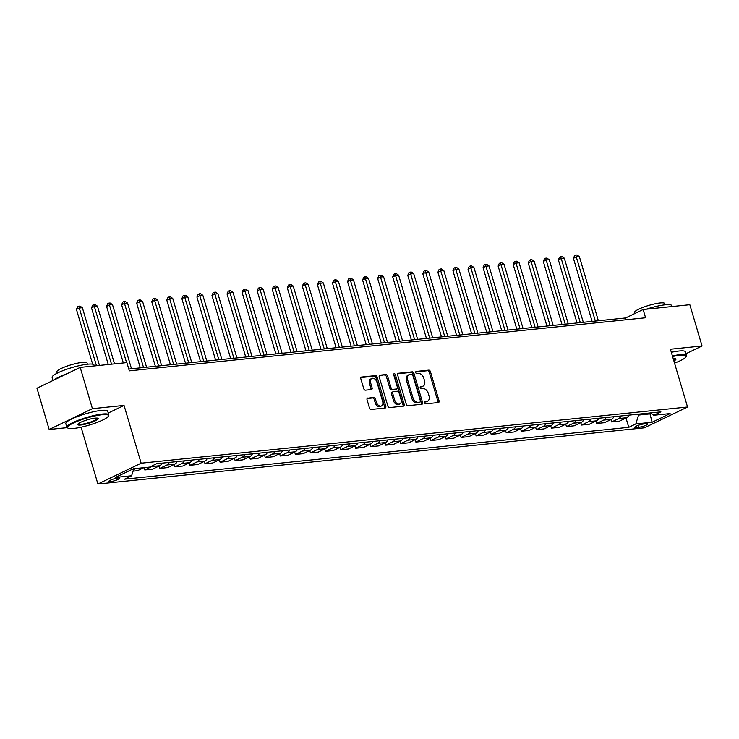 <?xml version="1.0" encoding="UTF-8"?>
<svg xmlns="http://www.w3.org/2000/svg" width="739" height="739" viewBox="0 0 739 739"><rect width="100%" height="100%" fill="white"/><g stroke="black" fill="none" stroke-linecap="round" stroke-linejoin="round"><path stroke-width="1.11" d="M424.639 402.792A1.201 0.804 64.3 0 0 425.803 403.845L438.366 402.552A1.718 1.155 64.3 0 0 438.633 402.478A1.718 1.155 64.3 0 0 439.068 400.806L430.431 371.643A1.718 1.155 64.3 0 0 428.768 370.147L416.205 371.44A1.201 0.804 64.3 0 0 416.879 373.703L418.505 373.537A5.487 3.686 64.3 0 1 423.826 378.331L424.546 380.761A5.487 3.686 64.3 0 1 423.142 386.1A5.487 3.686 64.3 0 1 422.292 386.34L420.667 386.506A1.201 0.804 64.3 0 0 421.341 388.769L422.967 388.603A5.487 3.686 64.3 0 1 428.287 393.397L429.008 395.836A5.487 3.686 64.3 0 1 427.604 401.166A5.487 3.686 64.3 0 1 426.754 401.406L425.128 401.573A1.201 0.804 64.3 0 0 424.639 402.792M110.471 481.616A5.598 0.979 163.5 0 0 116.429 480.101A5.598 0.979 163.5 0 0 119.579 478.225A5.598 0.979 163.5 0 0 117.954 478.013A5.598 0.979 163.5 0 0 111.995 479.519A5.598 0.979 163.5 0 0 108.845 481.403A5.598 0.979 163.5 0 0 110.471 481.616M367.754 398.044A1.718 1.155 64.3 0 0 367.486 398.118A1.718 1.155 64.3 0 0 367.052 399.781L369.472 407.965A1.718 1.155 64.3 0 0 371.135 409.461L385.093 408.03A1.718 1.155 64.3 0 0 385.361 407.956A1.718 1.155 64.3 0 0 385.795 406.284L377.158 377.121A1.718 1.155 64.3 0 0 375.495 375.624L361.537 377.056A1.718 1.155 64.3 0 0 361.279 377.13A1.718 1.155 64.3 0 0 360.835 378.802L363.764 388.686A1.718 1.155 64.3 0 0 365.426 390.183L371.403 389.564A1.718 1.155 64.3 0 0 371.662 389.49A1.718 1.155 64.3 0 0 372.105 387.827L370.655 382.922A4.591 3.076 64.3 0 1 371.819 378.46A4.591 3.076 64.3 0 1 376.973 382.275L382.663 401.471A4.591 3.076 64.3 0 1 381.49 405.933A4.591 3.076 64.3 0 1 376.336 402.127L375.394 398.921A1.718 1.155 64.3 0 0 373.731 397.425L367.265 398.275M108.245 413.027L124.041 405.415L92.421 408.667L80.191 367.403L36.95 388.224L49.171 429.488L67.129 427.65M124.041 405.415L141.158 463.187L687.538 407.004L644.288 427.835L97.908 484.008L141.158 463.187M685.977 353.722L702.05 345.981L670.421 349.233L687.538 407.004M702.05 345.981L689.829 304.717L643.142 309.521L625.61 317.964L128.789 369.047M80.191 367.403L126.877 362.6L129.325 370.858L645.581 317.77L643.142 309.521M406.256 404.178A1.718 1.155 64.3 0 0 407.919 405.683L421.877 404.242A1.718 1.155 64.3 0 0 422.135 404.168A1.718 1.155 64.3 0 0 422.579 402.506L413.932 373.343A1.718 1.155 64.3 0 0 412.27 371.846L398.321 373.278A1.718 1.155 64.3 0 0 398.053 373.352A1.718 1.155 64.3 0 0 397.619 375.015L406.256 404.178M403.485 406.136L389.527 407.568A1.718 1.155 64.3 0 1 387.864 406.071L379.227 376.908A1.718 1.155 64.3 0 1 379.661 375.246A1.718 1.155 64.3 0 1 379.929 375.172L385.906 374.553A1.718 1.155 64.3 0 1 387.569 376.049L391.07 387.883A1.718 1.155 64.3 0 0 392.732 389.379L396.695 388.973A1.718 1.155 64.3 0 0 396.954 388.899A1.718 1.155 64.3 0 0 397.397 387.227L393.748 374.913A1.201 0.804 64.3 0 1 395.402 374.747L404.187 404.39A1.718 1.155 64.3 0 1 403.743 406.062A1.718 1.155 64.3 0 1 403.485 406.136M646.265 423.733L643.614 424.01A5.422 0.942 163.5 0 0 637.84 425.47A5.422 0.942 163.5 0 0 634.792 427.29A5.422 0.942 163.5 0 0 636.371 427.493L639.023 427.225A5.422 0.942 163.5 0 0 644.796 425.756A5.422 0.942 163.5 0 0 647.835 423.937A5.422 0.942 163.5 0 0 646.265 423.733M650.302 412.944L653.83 415.253L660.897 411.854L156.686 463.695L149.62 467.094L133.353 468.775L115.358 477.44L131.616 475.768L124.549 479.168L628.76 427.327L635.826 423.918L638.551 415.069L638.284 414.173M653.83 415.253L670.097 413.581L652.094 422.246L635.826 423.918M92.421 408.667L49.171 429.488M81.078 427.188L97.908 484.008M649.729 412.999L649.997 413.895L651.013 413.406M638.551 415.069L649.997 413.895L652.094 422.246M626.145 319.775L625.61 317.964M625.998 417.997L628.76 427.327M610.941 419.549L611.643 421.941L619.476 421.138L626.552 417.729A6.993 5.044 -95.9 0 0 628.926 415.133M595.874 421.091L596.585 423.493L604.419 422.69L611.486 419.281A6.993 5.044 -95.9 0 0 613.869 416.685M580.817 422.643L581.528 425.036L589.362 424.232L596.428 420.833A6.993 5.044 -95.9 0 0 598.812 418.237M565.76 424.195L566.462 426.588L574.295 425.784L581.371 422.375A6.993 5.044 -95.9 0 0 583.745 419.78M550.694 425.738L551.405 428.14L559.238 427.336L566.305 423.927A6.993 5.044 -95.9 0 0 568.688 421.332M535.636 427.29L536.348 429.682L544.181 428.879L551.248 425.479A6.993 5.044 -95.9 0 0 553.631 422.884M520.579 428.842L521.281 431.234L529.115 430.431L536.191 427.022A6.993 5.044 -95.9 0 0 538.565 424.426M505.513 430.384L506.224 432.786L514.058 431.973L521.124 428.574A6.993 5.044 -95.9 0 0 523.508 425.978M490.456 431.936L491.167 434.329L499.001 433.525L506.067 430.116A6.993 5.044 -95.9 0 0 508.45 427.521M475.399 433.479L476.11 435.881L483.934 435.077L491.01 431.668A6.993 5.044 -95.9 0 0 493.384 429.073M460.332 435.031L461.044 437.423L468.877 436.62L475.944 433.22A6.993 5.044 -95.9 0 0 478.327 430.625M445.275 436.583L445.986 438.975L453.82 438.172L460.887 434.763A6.993 5.044 -95.9 0 0 463.27 432.167M430.218 438.125L430.929 440.527L438.754 439.723L445.829 436.315A6.993 5.044 -95.9 0 0 448.203 433.719M415.152 439.677L415.863 442.07L423.696 441.266L430.763 437.867A6.993 5.044 -95.9 0 0 433.146 435.271M400.095 441.229L400.806 443.622L408.639 442.818L415.706 439.409A6.993 5.044 -95.9 0 0 418.089 436.814M385.037 442.772L385.749 445.174L393.573 444.361L400.649 440.961A6.993 5.044 -95.9 0 0 403.023 438.366M369.971 444.324L370.682 446.716L378.516 445.913L385.582 442.513A6.993 5.044 -95.9 0 0 387.966 439.917M354.914 445.876L355.625 448.268L363.459 447.464L370.525 444.056A6.993 5.044 -95.9 0 0 372.909 441.46M339.857 447.418L340.568 449.82L348.392 449.007L355.468 445.608A6.993 5.044 -95.9 0 0 357.842 443.012M324.791 448.97L325.502 451.363L333.335 450.559L340.411 447.15A6.993 5.044 -95.9 0 0 342.785 444.555M309.733 450.513L310.445 452.915L318.278 452.111L325.345 448.702A6.993 5.044 -95.9 0 0 327.728 446.107M294.676 452.065L295.388 454.457L303.212 453.654L310.288 450.254A6.993 5.044 -95.9 0 0 312.662 447.658M279.61 453.617L280.321 456.009L288.155 455.206L295.231 451.797A6.993 5.044 -95.9 0 0 297.605 449.201M264.553 455.159L265.264 457.561L273.097 456.757L280.164 453.349A6.993 5.044 -95.9 0 0 282.547 450.753M249.496 456.711L250.207 459.104L258.031 458.3L265.107 454.901A6.993 5.044 -95.9 0 0 267.49 452.305M234.439 458.263L235.141 460.656L242.974 459.852L250.05 456.443A6.993 5.044 -95.9 0 0 252.424 453.848M219.372 459.806L220.083 462.208L227.917 461.395L234.984 457.995A6.993 5.044 -95.9 0 0 237.367 455.4M204.315 461.358L205.026 463.75L212.85 462.947L219.926 459.538A6.993 5.044 -95.9 0 0 222.31 456.951M189.258 462.91L189.96 465.302L197.793 464.498L204.869 461.09A6.993 5.044 -95.9 0 0 207.243 458.494M174.192 464.452L174.903 466.854L182.736 466.041L189.803 462.642A6.993 5.044 -95.9 0 0 192.186 460.046M159.134 466.004L159.846 468.397L167.679 467.593L174.746 464.184A6.993 5.044 -95.9 0 0 177.129 461.589M144.105 467.667L144.779 469.949L152.613 469.145L159.689 465.736A6.993 5.044 -95.9 0 0 162.063 463.141M133.038 471.159L137.556 470.688L143.763 467.704M611.643 421.941L618.719 418.542A6.993 5.044 -95.9 0 0 621.093 415.946M596.585 423.493L603.661 420.085A6.993 5.044 -95.9 0 0 606.035 417.489M581.528 425.036L588.595 421.636A6.993 5.044 -95.9 0 0 590.978 419.041M566.462 426.588L573.538 423.179A6.993 5.044 -95.9 0 0 575.912 420.583M551.405 428.14L558.481 424.731A6.993 5.044 -95.9 0 0 560.855 422.135M536.348 429.682L543.414 426.283A6.993 5.044 -95.9 0 0 545.798 423.687M521.281 431.234L528.357 427.826A6.993 5.044 -95.9 0 0 530.741 425.23M506.224 432.786L513.3 429.377A6.993 5.044 -95.9 0 0 515.674 426.782M491.167 434.329L498.234 430.929A6.993 5.044 -95.9 0 0 500.617 428.334M476.11 435.881L483.177 432.472A6.993 5.044 -95.9 0 0 485.56 429.876M461.044 437.423L468.12 434.024A6.993 5.044 -95.9 0 0 470.494 431.428M445.986 438.975L453.053 435.576A6.993 5.044 -95.9 0 0 455.436 432.98M430.929 440.527L437.996 437.118A6.993 5.044 -95.9 0 0 440.379 434.523M415.863 442.07L422.939 438.67A6.993 5.044 -95.9 0 0 425.313 436.075M400.806 443.622L407.873 440.213A6.993 5.044 -95.9 0 0 410.256 437.617M385.749 445.174L392.815 441.765A6.993 5.044 -95.9 0 0 395.199 439.169M370.682 446.716L377.758 443.317A6.993 5.044 -95.9 0 0 380.132 440.721M355.625 448.268L362.692 444.86A6.993 5.044 -95.9 0 0 365.075 442.264M340.568 449.82L347.635 446.411A6.993 5.044 -95.9 0 0 350.018 443.816M325.502 451.363L332.578 447.963A6.993 5.044 -95.9 0 0 334.952 445.368M310.445 452.915L317.511 449.506A6.993 5.044 -95.9 0 0 319.895 446.91M295.388 454.457L302.454 451.058A6.993 5.044 -95.9 0 0 304.837 448.462M280.321 456.009L287.397 452.601A6.993 5.044 -95.9 0 0 289.771 450.014M265.264 457.561L272.331 454.152A6.993 5.044 -95.9 0 0 274.714 451.557M250.207 459.104L257.274 455.704A6.993 5.044 -95.9 0 0 259.657 453.109M235.141 460.656L242.216 457.247A6.993 5.044 -95.9 0 0 244.591 454.651M220.083 462.208L227.159 458.799A6.993 5.044 -95.9 0 0 229.533 456.203M205.026 463.75L212.093 460.351A6.993 5.044 -95.9 0 0 214.476 457.755M189.96 465.302L197.036 461.893A6.993 5.044 -95.9 0 0 199.41 459.298M174.903 466.854L181.979 463.445A6.993 5.044 -95.9 0 0 184.353 460.85M159.846 468.397L166.912 464.997A6.993 5.044 -95.9 0 0 169.296 462.402M144.779 469.949L151.855 466.54A6.993 5.044 -95.9 0 0 153.426 465.265M133.491 469.681L135.93 468.508M133.777 468.729L131.616 475.768M424.611 402.071L425.59 401.97A5.487 3.686 64.3 0 0 426.44 401.73L427.604 401.166M423.142 386.1L421.969 386.663A5.487 3.686 64.3 0 1 421.128 386.903L420.149 387.005M437.876 402.598A1.718 1.155 64.3 0 0 437.904 401.369L429.267 372.207A1.718 1.155 64.3 0 0 427.604 370.71L415.688 371.929M421.378 404.298A1.718 1.155 64.3 0 0 421.406 403.069L412.768 373.906A1.718 1.155 64.3 0 0 411.106 372.401L397.647 373.786M419.9 402.108A1.201 0.804 64.3 0 0 420.389 400.889L412.805 375.292A1.201 0.804 64.3 0 0 411.641 374.248L409.933 374.424A5.487 3.686 64.3 0 0 409.083 374.655A5.487 3.686 64.3 0 0 407.679 379.994L412.861 397.49A5.487 3.686 64.3 0 0 418.182 402.284L419.9 402.108L418.727 402.672A1.201 0.804 64.3 0 0 419.068 402.506M409.083 374.655L407.919 375.218A5.487 3.686 64.3 0 0 406.515 380.557L407.679 379.994M418.727 402.672L417.018 402.847A5.487 3.686 64.3 0 1 411.697 398.053L406.515 380.557M379.255 375.68L385.906 374.553M396.012 389.296A1.718 1.155 64.3 0 1 395.79 389.462A1.718 1.155 64.3 0 1 395.522 389.536L391.559 389.943A1.718 1.155 64.3 0 1 389.896 388.446L386.395 376.613A1.718 1.155 64.3 0 0 384.733 375.116M402.986 406.191A1.718 1.155 64.3 0 0 403.014 404.954L394.238 375.31A1.201 0.804 64.3 0 0 393.684 374.47M394.7 400.15A4.591 3.076 64.3 0 0 399.854 403.965A4.591 3.076 64.3 0 0 401.028 399.503L399.023 392.742A1.718 1.155 64.3 0 0 397.36 391.236L393.397 391.642A1.718 1.155 64.3 0 0 393.139 391.716A1.718 1.155 64.3 0 0 392.695 393.388L394.7 400.15L393.536 400.714A4.591 3.076 64.3 0 0 398.69 404.529L399.854 403.965M392.233 392.206A1.718 1.155 64.3 0 0 391.966 392.28A1.718 1.155 64.3 0 0 391.531 393.952L392.695 393.388M393.536 400.714L391.531 393.952M381.49 405.933L380.326 406.496A4.591 3.076 64.3 0 1 375.172 402.69L374.22 399.485A1.718 1.155 64.3 0 0 372.558 397.988L367.08 398.552M371.819 378.46L370.655 379.024A4.591 3.076 64.3 0 0 369.482 383.486L370.655 382.922M370.904 389.619A1.718 1.155 64.3 0 0 370.932 388.391L369.482 383.486M384.603 408.076A1.718 1.155 64.3 0 0 384.631 406.847L375.985 377.684A1.718 1.155 64.3 0 0 374.322 376.188L360.863 377.574M598.359 320.763L579.358 256.618L576.346 256.932L573.427 258.336L592.105 321.41M573.427 258.336L574.572 255.676L575.736 255.112L595.348 321.077M575.736 255.112L576.947 254.992L579.358 256.618M583.302 322.315L564.3 258.17L561.289 258.474L558.37 259.888L577.048 322.952M558.37 259.888L559.506 257.227L560.679 256.664L580.291 322.62M560.679 256.664L561.88 256.535L564.3 258.17M568.245 323.858L549.243 259.712L546.232 260.026L543.304 261.43L561.991 324.504M543.304 261.43L544.449 258.77L545.622 258.207L565.224 324.172M545.622 258.207L546.823 258.087L549.243 259.712M553.178 325.409L534.177 261.264L531.165 261.578L528.246 262.982L546.925 326.056M528.246 262.982L529.392 260.322L530.556 259.758L550.167 325.723M530.556 259.758L531.766 259.629L534.177 261.264M538.121 326.961L519.12 262.816L516.108 263.121L513.189 264.525L531.868 327.599M513.189 264.525L514.326 261.865L515.499 261.31L535.11 327.266M515.499 261.31L516.7 261.181L519.12 262.816M674.541 363.126A21.329 3.723 163.5 0 0 686.004 356.835A21.329 3.723 163.5 0 0 679.945 355.302A21.329 3.723 163.5 0 0 672.582 356.54M672.416 355.949A21.856 3.815 -16.5 0 1 680.148 354.637A21.856 3.815 -16.5 0 1 686.494 355.459A21.856 3.815 -16.5 0 1 686.355 356.207L686.004 356.835M646.422 309.179A21.856 3.815 -16.5 0 1 665.386 304.782A21.856 3.815 -16.5 0 1 671.733 305.613L672.01 306.556M634.866 313.502L634.561 312.495A15.731 2.744 -16.5 0 1 643.401 307.212A15.731 2.744 -16.5 0 1 660.167 302.962A15.731 2.744 -16.5 0 1 664.74 303.553L665.109 304.819M671.335 352.318A21.856 3.815 -16.5 0 1 679.076 351.007A21.856 3.815 -16.5 0 1 685.423 351.829L686.494 355.459M673.229 358.692A10.669 1.857 -16.5 0 1 675.658 358.868A10.669 1.857 -16.5 0 1 673.903 360.974M673.709 360.327A10.143 1.774 163.5 0 0 675.261 358.794A10.143 1.774 163.5 0 0 675.243 358.729M73.724 428.435A21.329 3.723 163.5 0 0 94.758 423.281A21.329 3.723 163.5 0 0 108.3 416.233A21.329 3.723 163.5 0 0 102.241 414.699A21.329 3.723 163.5 0 0 77.891 421.082A21.329 3.723 163.5 0 0 68.043 428.158A21.329 3.723 163.5 0 0 73.724 428.435M68.043 428.158L67.406 427.826A21.856 3.815 -16.5 0 1 66.88 427.281A21.856 3.815 -16.5 0 1 79.165 419.937A21.856 3.815 -16.5 0 1 102.444 414.034A21.856 3.815 -16.5 0 1 108.79 414.865A21.856 3.815 -16.5 0 1 108.651 415.614L108.3 416.233M80.856 424.999A10.669 1.857 -16.5 0 1 77.826 424.232A10.669 1.857 -16.5 0 1 84.597 420.703A10.669 1.857 -16.5 0 1 95.109 418.135A10.669 1.857 -16.5 0 1 97.954 418.265A10.669 1.857 -16.5 0 1 93.022 421.803A10.669 1.857 -16.5 0 1 80.856 424.999M78.103 423.89A10.143 1.774 163.5 0 0 78.112 423.955A10.143 1.774 163.5 0 0 81.059 424.334A10.143 1.774 163.5 0 0 91.858 421.599A10.143 1.774 163.5 0 0 97.557 418.191A10.143 1.774 163.5 0 0 97.53 418.135M53.023 380.493L52.118 377.426A21.856 3.815 -16.5 0 1 64.395 370.091A21.856 3.815 -16.5 0 1 87.682 364.188A21.856 3.815 -16.5 0 1 94.019 365.011L94.296 365.953M57.226 373.158L56.857 371.893A15.731 2.744 -16.5 0 1 65.697 366.609A15.731 2.744 -16.5 0 1 82.463 362.359A15.731 2.744 -16.5 0 1 87.036 362.96L87.405 364.216M66.88 427.281L65.808 423.65A21.856 3.815 -16.5 0 1 78.085 416.306A21.856 3.815 -16.5 0 1 101.372 410.404A21.856 3.815 -16.5 0 1 107.709 411.235L108.79 414.865M54.289 379.874A21.856 3.815 -16.5 0 1 67.341 373.592M523.064 328.504L504.063 264.359L501.051 264.673L498.123 266.077L516.81 329.151M498.123 266.077L499.268 263.417L500.442 262.853L520.044 328.818M500.442 262.853L501.642 262.733L504.063 264.359M507.998 330.056L488.996 265.911L485.985 266.216L483.066 267.629L501.744 330.693M483.066 267.629L484.211 264.968L485.375 264.405L504.986 330.361M485.375 264.405L486.585 264.276L488.996 265.911M492.941 331.608L473.939 267.463L470.928 267.767L468.009 269.172L486.687 332.245M468.009 269.172L469.154 266.511L470.318 265.948L489.929 331.913M470.318 265.948L471.519 265.828L473.939 267.463M477.884 333.15L458.882 269.005L455.871 269.319L452.942 270.723L471.63 333.797M452.942 270.723L454.088 268.063L455.261 267.5L474.872 333.465M455.261 267.5L456.462 267.379L458.882 269.005M462.817 334.702L443.816 270.557L440.804 270.862L437.885 272.275L456.563 335.34M437.885 272.275L439.031 269.615L440.195 269.051L459.806 335.007M440.195 269.051L441.405 268.922L443.816 270.557M447.76 336.245L428.759 272.1L425.747 272.414L422.828 273.818L441.506 336.892M422.828 273.818L423.974 271.158L425.137 270.594L444.749 336.559M425.137 270.594L426.348 270.474L428.759 272.1M432.703 337.797L413.701 273.652L410.69 273.966L407.762 275.37L426.449 338.444M407.762 275.37L408.907 272.709L410.08 272.146L429.692 338.111M410.08 272.146L411.281 272.026L413.701 273.652M417.637 339.349L398.635 275.204L395.624 275.508L392.705 276.922L411.383 339.986M392.705 276.922L393.85 274.252L395.014 273.698L414.625 339.654M395.014 273.698L396.224 273.569L398.635 275.204M402.579 340.891L383.578 276.746L380.567 277.06L377.647 278.464L396.326 341.538M377.647 278.464L378.793 275.804L379.957 275.241L399.568 341.206M379.957 275.241L381.167 275.12L383.578 276.746M387.522 342.443L368.521 278.298L365.509 278.603L362.581 280.016L381.269 343.09M362.581 280.016L363.727 277.356L364.9 276.792L384.511 342.748M364.9 276.792L366.101 276.663L368.521 278.298M372.456 343.995L353.454 279.85L350.443 280.155L347.524 281.559L366.211 344.633M347.524 281.559L348.669 278.899L349.833 278.335L369.445 344.3M349.833 278.335L351.043 278.215L353.454 279.85M357.399 345.538L338.397 281.393L335.386 281.707L332.467 283.111L351.145 346.185M332.467 283.111L333.612 280.451L334.776 279.887L354.387 345.852M334.776 279.887L335.986 279.767L338.397 281.393M342.342 347.09L323.34 282.945L320.329 283.249L317.401 284.663L336.088 347.727M317.401 284.663L318.546 282.002L319.719 281.439L339.33 347.395M319.719 281.439L320.92 281.31L323.34 282.945M327.275 348.642L308.274 284.487L305.262 284.801L302.343 286.205L321.031 349.279M302.343 286.205L303.489 283.545L304.662 282.982L324.264 348.947M304.662 282.982L305.863 282.861L308.274 284.487M312.218 350.184L293.217 286.039L290.205 286.353L287.286 287.757L305.964 350.831M287.286 287.757L288.432 285.097L289.596 284.533L309.207 350.498M289.596 284.533L290.806 284.413L293.217 286.039M297.161 351.736L278.16 287.591L275.148 287.896L272.22 289.309L290.907 352.374M272.22 289.309L273.365 286.649L274.538 286.085L294.15 352.041M274.538 286.085L275.739 285.956L278.16 287.591M282.095 353.279L263.102 289.134L260.082 289.448L257.163 290.852L275.85 353.926M257.163 290.852L258.308 288.192L259.481 287.628L279.083 353.593M259.481 287.628L260.682 287.508L263.102 289.134M267.038 354.831L248.036 290.686L245.025 291L242.106 292.404L260.784 355.477M242.106 292.404L243.251 289.743L244.415 289.18L264.026 355.145M244.415 289.18L245.625 289.051L248.036 290.686M251.981 356.383L232.979 292.238L229.968 292.542L227.039 293.946L245.727 357.02M227.039 293.946L228.185 291.286L229.358 290.732L248.969 356.688M229.358 290.732L230.559 290.603L232.979 292.238M236.914 357.925L217.922 293.78L214.901 294.094L211.982 295.498L230.67 358.572M211.982 295.498L213.128 292.838L214.301 292.274L233.903 358.239M214.301 292.274L215.502 292.154L217.922 293.78M221.857 359.477L202.855 295.332L199.844 295.637L196.925 297.05L215.603 360.124M196.925 297.05L198.07 294.39L199.234 293.826L218.846 359.782M199.234 293.826L200.445 293.697L202.855 295.332M206.8 361.029L187.798 296.884L184.787 297.189L181.868 298.593L200.546 361.667M181.868 298.593L183.004 295.933L184.177 295.369L203.788 361.334M184.177 295.369L185.378 295.249L187.798 296.884M191.734 362.572L172.741 298.427L169.73 298.741L166.802 300.145L185.489 363.218M166.802 300.145L167.947 297.484L169.12 296.921L188.722 362.886M169.12 296.921L170.321 296.801L172.741 298.427M176.676 364.124L157.675 299.979L154.663 300.283L151.744 301.697L170.423 364.761M151.744 301.697L152.89 299.036L154.054 298.473L173.665 364.429M154.054 298.473L155.264 298.344L157.675 299.979M161.619 365.666L142.618 301.521L139.606 301.835L136.687 303.239L155.366 366.313M136.687 303.239L137.823 300.579L138.997 300.016L158.608 365.981M138.997 300.016L140.198 299.895L142.618 301.521M146.562 367.218L127.561 303.073L124.549 303.387L121.621 304.791L140.308 367.865M121.621 304.791L122.766 302.131L123.94 301.567L143.542 367.532M123.94 301.567L125.14 301.447L127.561 303.073M131.496 368.77L112.494 304.625L109.483 304.93L106.564 306.343L123.339 362.969M106.564 306.343L107.709 303.683L108.873 303.119L126.581 362.637M108.873 303.119L110.083 302.99L112.494 304.625M114.527 363.874L97.437 306.168L94.426 306.482L91.507 307.886L108.273 364.512M91.507 307.886L92.652 305.225L93.816 304.662L111.515 364.179M93.816 304.662L95.017 304.542L97.437 306.168M99.469 365.417L82.38 307.72L79.369 308.034L76.44 309.438L92.661 364.188M76.44 309.438L77.586 306.777L78.759 306.214L96.458 365.731M78.759 306.214L79.96 306.085L82.38 307.72M618.719 418.542L626.552 417.729M603.661 420.085L611.486 419.281M588.595 421.636L596.428 420.833M573.538 423.179L581.371 422.375M558.481 424.731L566.305 423.927M543.414 426.283L551.248 425.479M528.357 427.826L536.191 427.022M513.3 429.377L521.124 428.574M498.234 430.929L506.067 430.116M483.177 432.472L491.01 431.668M468.12 434.024L475.944 433.22M453.053 435.576L460.887 434.763M437.996 437.118L445.829 436.315M422.939 438.67L430.763 437.867M407.873 440.213L415.706 439.409M392.815 441.765L400.649 440.961M377.758 443.317L385.582 442.513M362.692 444.86L370.525 444.056M347.635 446.411L355.468 445.608M332.578 447.963L340.411 447.15M317.511 449.506L325.345 448.702M302.454 451.058L310.288 450.254M287.397 452.601L295.231 451.797M272.331 454.152L280.164 453.349M257.274 455.704L265.107 454.901M242.216 457.247L250.05 456.443M227.159 458.799L234.984 457.995M212.093 460.351L219.926 459.538M197.036 461.893L204.869 461.09M181.979 463.445L189.803 462.642M166.912 464.997L174.746 464.184M151.855 466.54L159.689 465.736M638.431 425.258L639.023 427.225M636.002 426.264L636.371 427.493M425.59 401.97L426.754 401.406M421.128 386.903L422.292 386.34M427.604 370.71L428.768 370.147M429.267 372.207L430.431 371.643M437.904 401.369L439.068 400.806M397.831 373.509L398.321 373.278M411.106 372.401L412.27 371.846M412.768 373.906L413.932 373.343M421.406 403.069L422.579 402.506M411.697 398.053L412.861 397.49M417.018 402.847L418.182 402.284M379.44 375.403L379.929 375.172M386.395 376.613L387.569 376.049M389.896 388.446L391.07 387.883M391.559 389.943L392.732 389.379M395.522 389.536L396.695 388.973M394.238 375.31L395.402 374.747M403.014 404.954L404.187 404.39M372.558 397.988L373.731 397.425M374.22 399.485L375.394 398.921M375.172 402.69L376.336 402.127M370.932 388.391L372.105 387.827M361.057 377.296L361.537 377.056M374.322 376.188L375.495 375.624M375.985 377.684L377.158 377.121M384.631 406.847L385.795 406.284M418.911 402.626L420.085 402.062M395.79 389.462L396.954 388.899M391.966 392.28L393.139 391.716"/></g></svg>
